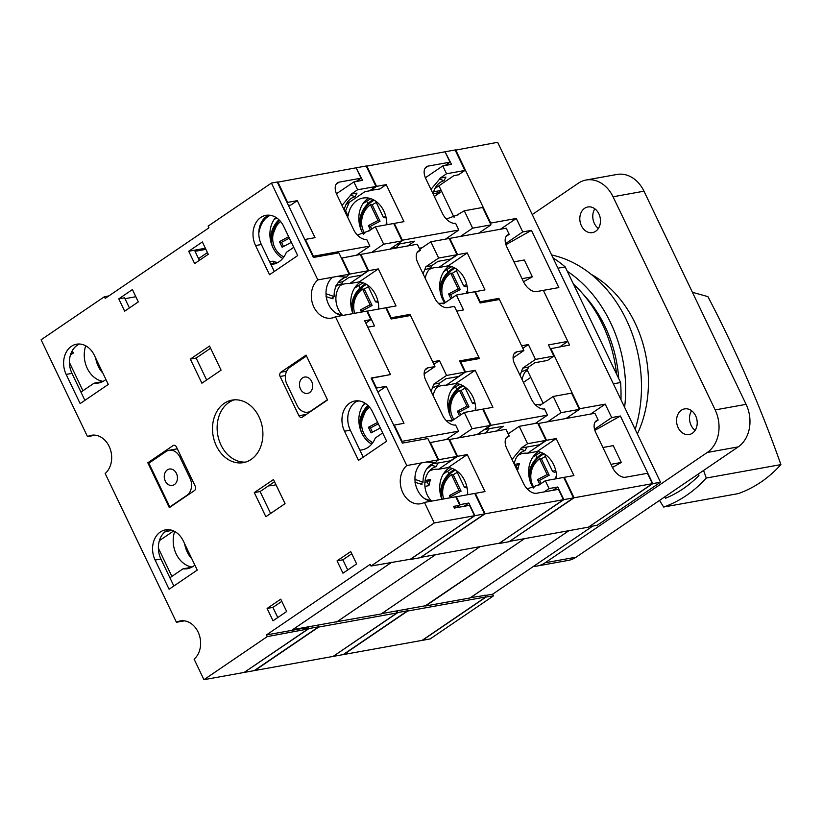 <?xml version="1.0" encoding="UTF-8"?>
<svg xmlns="http://www.w3.org/2000/svg" width="822" height="822" viewBox="0 0 822 822"><rect width="100%" height="100%" fill="white"/><g stroke="black" fill="none" stroke-linecap="round" stroke-linejoin="round"><path stroke-width="1.23" d="M342.003 205.428L350.655 195.153L355.032 196.715L357.015 193.088L351.21 194.136L350.655 195.153M344.192 210A19.759 15.526 79.8 0 1 355.032 196.715M431.047 391.272L432.423 388.005L438.876 385.086L439.565 383.093L445.966 378.747L458.532 376.476L464.933 372.13L446.562 375.438L433.769 384.141L439.565 383.093M433.143 395.649A19.759 15.526 79.8 0 1 434.037 392.341A19.759 15.526 79.8 0 1 438.876 385.086M429.084 471.294A24.588 19.327 79.8 0 1 434.16 469.413A24.588 19.327 79.8 0 1 438.568 469.259L448.226 467.523L467.256 454.576L457.587 456.313L449.531 439.493L505.982 429.32L509.208 436.05A12.71 7.419 -124.2 0 0 507.431 436.759A12.71 7.419 -124.2 0 0 506.845 448.658L523.511 483.439A12.71 7.419 -124.2 0 0 536.622 493.262L558.467 489.326L563.44 499.694L485.134 513.801L421.152 557.049M467.687 494.71A24.588 19.327 -100.2 0 0 448.226 467.523M441.928 499.344A24.588 19.327 79.8 0 1 448.812 468.17A24.588 19.327 79.8 0 1 449.531 467.708M340.133 285.645A24.588 19.327 79.8 0 1 345.209 283.754A24.588 19.327 79.8 0 1 349.617 283.6L359.276 281.864L378.305 268.917L368.636 270.664L360.848 254.399L417.299 244.226L420.258 250.391L417.165 252.498M378.737 309.051A24.588 19.327 -100.2 0 0 359.276 281.864M352.967 313.675A24.588 19.327 79.8 0 1 359.861 282.521A24.588 19.327 79.8 0 1 360.581 282.059M336.506 621.761L381.089 613.993L480.017 546.681L381.624 613.633L397.098 610.838L397.899 612.524L333.424 656.203M317.826 625.121L308.158 626.867L308.959 628.553L318.628 626.806L317.826 625.121L337.154 621.638L435.557 554.696L336.619 622.007M433.893 364.341L439.441 360.57L432.67 361.793L409.962 314.394L407.527 316.049M356.892 285.07L357.498 286.323M464.933 372.13L459.56 360.909L478.887 357.426L454.432 306.38L447.671 307.603A12.71 7.419 -124.2 0 1 434.561 297.78L417.895 262.999A12.71 7.419 -124.2 0 1 418.48 251.1A12.71 7.419 -124.2 0 1 420.258 250.391M478.887 357.426L476.452 359.08M445.843 470.718L446.449 471.972M396.985 612.955L318.679 627.063L254.799 670.526L333.105 656.418L396.985 612.955L396.06 611.034M356.183 167.955L362.553 180.357L353.85 181.929L357.611 189.779L375.983 186.471L366.17 166.003L356.501 167.739M452.819 420.268L448.021 420.576L451.504 421.162L464.296 412.459L472.095 428.724L458.697 437.838M448.021 420.576L446.151 420.515M369.52 230.766L367.927 231.208L375.346 226.8L383.679 244.185L371.503 252.477M367.927 231.208L357.375 235.041M378.305 268.917L396.04 305.938L386.371 307.675L391.21 317.775L409.962 314.394M439.441 360.57L446.562 375.438M349.617 283.6L368.636 270.664M467.256 454.576L484.99 491.587L475.322 493.334L485.134 513.801M438.568 469.259L457.587 456.313M424.923 486.367L428.971 485.638L427.163 481.856L424.912 482.257M427.163 481.856L430.574 479.534A24.588 19.327 -100.2 0 0 428.971 485.638M430.574 479.534L425.128 480.51M345.99 204.555L364.937 191.66L369.581 190.827L375.983 186.471M464.296 412.459L482.668 409.151L490.457 425.416L472.095 428.724M375.346 226.8L393.717 223.492L402.05 240.877L383.679 244.185M563.44 499.694L499.56 543.157L421.254 557.265M389.864 249.169L402.05 240.877M357.611 189.779L351.21 194.136M477.058 434.53L490.457 425.416M506.116 438.147L509.208 436.05M433.769 384.141L432.423 388.005M336.445 193.766L353.85 181.929M695.135 430.368A13.029 10.234 79.8 0 1 691.59 410.733M692.391 433.215A13.029 10.234 79.8 0 1 689.196 434.54A13.029 10.234 79.8 0 1 677.338 425.652A13.029 10.234 79.8 0 1 681.376 410.219A13.029 10.234 79.8 0 1 684.572 408.904A13.029 10.234 79.8 0 1 696.429 417.782A13.029 10.234 79.8 0 1 692.391 433.215M598.385 228.444A13.029 10.234 79.8 0 1 594.851 208.809M595.652 231.29A13.029 10.234 79.8 0 1 592.446 232.616A13.029 10.234 79.8 0 1 580.599 223.738A13.029 10.234 79.8 0 1 584.627 208.295A13.029 10.234 79.8 0 1 587.833 206.98A13.029 10.234 79.8 0 1 599.68 215.857A13.029 10.234 79.8 0 1 595.652 231.29M532.255 214.552L578.277 183.244A31.77 24.968 79.8 0 1 586.086 180.018A31.77 24.968 79.8 0 1 613.048 196.777L715.161 409.911A31.77 24.968 79.8 0 1 707.269 452.47L545.192 562.751A31.77 24.968 79.8 0 1 537.383 565.978A31.77 24.968 79.8 0 1 533.653 566.286M591.049 274.24A109.285 85.878 79.8 0 1 637.369 433.944M586.086 180.018L617.024 174.449A31.77 24.968 79.8 0 1 643.975 191.197L746.099 404.342A31.77 24.968 79.8 0 1 738.207 446.891L576.119 557.182A31.77 24.968 79.8 0 1 568.321 560.399L537.383 565.978M552.97 257.8A142.956 112.347 79.8 0 1 565.207 266.893L557.953 268.198M573.437 284.073A123.896 97.366 79.8 0 1 616.572 374.092M565.207 266.893L620.61 382.518A142.956 112.347 79.8 0 1 620.959 399.698M620.61 382.518L613.356 383.823M378.295 423.813L370.434 427.995L368.39 427.286L371.082 432.896L380.298 427.995M368.39 427.286L377.606 422.385M369.54 407.167A21.238 20.365 -70.9 0 0 369.787 440.726A21.238 20.365 -70.9 0 0 372.828 442.606M363.036 405.246L365.636 403.571M369.787 440.726L372.284 442.596A22.235 21.321 -70.9 0 0 372.643 442.863M372.438 432.167L370.434 427.995M450.898 298.787L448.586 293.978L458.214 288.861L450.672 273.12L452.429 273.243A21.906 21.002 109.3 0 1 455.08 271.579A21.906 21.002 109.3 0 1 456.508 270.89M457.494 269.78A21.238 20.365 -70.7 0 0 456.179 270.202L463.711 285.933L466.66 284.361M450.672 273.12A21.238 20.365 -70.7 0 0 445.38 302.537M467.163 293.125L466.403 291.543L467.656 290.875M443.849 271.537L446.849 269.606A25.893 5.292 -25.6 0 1 451.792 266.647M458.214 288.861L460.258 289.57L452.429 273.243M460.258 289.57L450.631 294.687L448.586 293.978M452.182 297.913L450.631 294.687M467.04 285.964L465.755 286.652L463.711 285.933M539.849 484.446L537.537 479.627L547.164 474.51L539.622 458.779L541.379 458.902A21.906 21.002 109.3 0 1 544.03 457.227A21.906 21.002 109.3 0 1 545.459 456.539M546.445 455.439A21.238 20.365 -70.7 0 0 545.13 455.85L552.661 471.592L555.61 470.02M539.622 458.779A21.238 20.365 -70.7 0 0 534.033 487.734M556.114 478.784L555.353 477.202L556.607 476.534M532.8 457.186L535.8 455.265A25.893 5.292 -25.6 0 1 540.742 452.295M547.164 474.51L549.209 475.229L541.379 458.902M549.209 475.229L539.581 480.346L537.537 479.627M541.133 483.572L539.581 480.346M555.991 471.623L554.706 472.301L552.661 471.592M512.014 459.447L520.562 449.192L525.001 450.641L526.984 447.014L539.551 444.753L545.942 440.397L527.58 443.705L521.179 448.062L526.984 447.014M514.161 463.927A19.759 15.526 79.8 0 1 525.001 450.641M423.022 273.695L424.769 269.811L430.934 267.695L431.632 265.712L438.034 261.355L450.6 259.094L456.991 254.738L438.629 258.046L425.827 266.76L431.632 265.712M425.21 278.268A19.759 15.526 79.8 0 1 430.934 267.695M347.161 216.196L348.107 216.022L345.589 210.781L349.237 202.346M386.833 224.735A24.588 19.327 -100.2 0 0 362.964 198.061A24.588 19.327 -100.2 0 0 356.923 200.547A24.588 19.327 -100.2 0 0 348.107 216.022M363.314 234.208A24.588 19.327 79.8 0 1 367.937 198.564A24.588 19.327 79.8 0 1 368.657 198.102M452.542 420.299A24.588 19.327 79.8 0 1 456.888 384.213A24.588 19.327 79.8 0 1 457.607 383.761M496.396 431.047L503.393 426.279L484.538 429.444M489.152 428.848L485.853 432.947M444.774 302.958L440.828 303.318L443.572 303.78L456.364 295.067L463.485 309.935L456.713 311.148L479.432 358.546L460.669 361.927L465.509 372.027L475.178 370.28L492.912 407.301L483.244 409.037L491.042 425.303L547.493 415.131L535.317 423.422M407.712 245.953L414.709 241.185L396.862 244.401M399.626 243.908L395.824 248.09M456.364 295.067L474.736 291.759L480.11 302.979L499.437 299.496L523.891 350.532L513.082 357.889M425.447 605.732L524.487 538.667L426.094 605.619L406.756 609.102L407.568 610.787L397.899 612.524M366.273 166.219L445.051 151.793L450.024 162.16L445.154 165.479M499.416 543.455L509.085 541.708L573.489 497.885L563.82 499.632L499.303 543.208M407.568 610.787L343.164 654.61L333.496 656.346M440.828 303.318L438.393 303.318M539.52 484.661L537.783 485.134L538.913 485.072L545.315 480.726L549.075 488.576L544.205 491.895M537.783 485.134L527.251 488.885M514.038 353.85L517.13 351.754A12.71 7.419 -124.2 0 0 515.353 352.463A12.71 7.419 -124.2 0 0 514.767 364.362L531.433 399.143A12.71 7.419 -124.2 0 0 544.544 408.966L547.493 415.131M517.13 351.754L523.891 350.532M436.359 387.84A24.588 19.327 79.8 0 1 442.246 385.456A24.588 19.327 79.8 0 1 446.069 385.251L465.509 372.027M491.042 425.303L484.641 429.659M446.069 385.251L455.737 383.514L475.178 370.28M475.784 410.384A24.588 19.327 -100.2 0 0 455.737 383.514M370.054 190.499L379.826 188.978L386.227 184.621L403.962 221.642L394.293 223.389L402.359 240.209L458.81 230.037L445.411 239.161M425.087 168.202L428.18 166.095A12.71 7.419 -124.2 0 0 426.402 166.815A12.71 7.419 -124.2 0 0 425.817 178.713L442.483 213.484A12.71 7.419 -124.2 0 0 455.594 223.307L458.81 230.037M428.18 166.095L450.024 162.16M366.746 165.89L376.558 186.368L386.227 184.621M370.157 190.725L376.558 186.368M419.744 249.333L430.831 241.781L449.202 238.472L456.991 254.738M430.831 241.781L438.629 258.046M508.16 433.862L519.247 426.32L537.619 423.011L545.942 440.397M519.247 426.32L527.58 443.705M419.241 248.265L422.056 247.761M507.924 433.358L509.25 433.122M545.315 480.726L563.687 477.418L573.489 497.885M549.075 488.576L557.778 487.004L563.82 499.632M521.179 448.062L520.562 449.192M425.827 266.76L424.769 269.811M552.908 490.323L557.778 487.004M390.83 248.511L396.779 247.443M345.589 210.781L344.654 210.956M406.756 609.102L397.098 610.838M459.467 415.737L457.33 411.267L466.947 406.14L459.416 390.409L461.173 390.522A21.906 21.002 109.1 0 1 463.824 388.857A21.906 21.002 109.1 0 1 465.242 388.169M465.365 387.326A21.238 20.365 -70.9 0 0 464.913 387.481L472.445 403.222L474.736 401.999M459.416 390.409A21.238 20.365 -70.9 0 0 453.919 419.518M475.784 410.178L475.137 408.832L475.743 408.503M451.977 389.227L455.604 386.885A25.893 5.292 -25.6 0 1 459.806 384.336M466.947 406.14L469.002 406.859L461.173 390.522M469.002 406.859L459.375 411.976L457.33 411.267M460.762 414.863L459.375 411.976M475.116 403.602L472.445 403.222M450.446 497.731L449.408 495.553L459.025 490.436L451.494 474.705L453.251 474.818A21.906 21.002 109.1 0 1 455.902 473.153A21.906 21.002 109.1 0 1 457.32 472.465M457.638 471.561A21.238 20.365 -70.9 0 0 456.991 471.777L464.522 487.508L466.752 486.326M451.494 474.705A21.238 20.365 -70.9 0 0 443.705 498.975M467.697 494.135L467.677 492.871M443.397 473.934L447.682 471.181A25.893 5.292 -25.6 0 1 452.192 468.458M459.025 490.436L461.08 491.145L453.251 474.818M461.08 491.145L451.453 496.262L449.408 495.553M452.018 497.454L451.453 496.262M467.112 487.939L464.522 487.508M505.91 244.679L531.433 230.365L522.73 231.927L505.592 243.589M531.433 230.365L558.837 287.577L543.373 290.361L569.574 345.045L550.339 348.754M579.233 409.048L579.705 408.719L550.822 348.425M579.705 408.719L605.228 404.126L611.681 417.586L594.542 429.248M594.861 430.338L620.384 416.014L611.681 417.586M620.384 416.014L652.76 483.603L589.395 526.532M589.466 526.676L597.193 525.279L660.498 482.216L652.76 483.603M660.498 482.216L497.639 142.309L455.213 150.2M490.282 223.389L490.755 223.07L455.686 149.871M490.755 223.07L516.278 218.467L522.73 231.927M500.444 229.246L516.278 218.467M590.617 414.072L605.228 404.126M425.56 605.978L470.03 597.974L568.958 530.652L470.564 597.604L485.186 595.395M527.405 370.393L525.289 371.832M438.958 185.793L454.063 217.316M527.087 369.725L543.167 403.283M485.237 595.518L492.655 594.183L592.734 526.09M485.73 597.255L422.426 640.328L430.163 638.93L493.467 595.868L485.658 597.111M492.655 594.183L493.467 595.868M434.324 196.458L440.253 192.42L439.451 190.745L440.869 189.779M433.184 193.694L440.253 192.42M433.656 191.783L439.451 190.745M523.409 382.394L530.765 377.39M602.906 447.507L613.243 445.637L621.309 462.467L612.462 467.43L595.786 432.639A12.71 7.419 -124.2 0 1 596.371 420.741A12.71 7.419 -124.2 0 1 598.149 420.021L594.923 413.291L538.461 423.464L546.527 440.294L556.196 438.547L573.931 475.568L564.262 477.315L574.075 497.783L510.092 541.02M513.956 261.848L524.292 259.988L532.358 276.808L523.501 281.771M610.972 464.327L621.309 462.467M522.021 278.679L532.358 276.808M289.344 238.164L281.484 242.346L279.439 241.627L282.131 247.237L291.348 242.336M279.439 241.627L288.656 236.726M280.59 221.508A21.238 20.365 -70.9 0 0 280.836 255.067A21.238 20.365 -70.9 0 0 283.878 256.947M274.086 219.587L276.685 217.912M280.836 255.067L283.333 256.947A22.235 21.321 -70.9 0 0 283.693 257.214M283.487 246.518L281.484 242.346M224.252 403.335A31.77 24.968 -100.2 0 0 214.419 440.982A31.77 24.968 -100.2 0 0 243.322 462.642A31.77 24.968 -100.2 0 0 251.131 459.426A31.77 24.968 -100.2 0 0 260.975 421.768A31.77 24.968 -100.2 0 0 232.061 400.108A31.77 24.968 -100.2 0 0 224.252 403.335M234.404 399.831A31.77 24.968 -100.2 0 0 228.896 402.492A31.77 24.968 -100.2 0 0 218.621 438.712A31.77 24.968 -100.2 0 0 245.624 462.087M366.951 311.415L367.424 311.096L374.544 325.954L367.783 327.177L390.491 374.575L371.154 378.058L402.328 443.12L427.851 438.516L438.095 459.909A20.971 16.481 79.8 0 0 435.496 462.735A20.971 16.481 -100.2 0 0 423.227 478.476A20.971 16.481 -100.2 0 0 423.053 482.195L414.956 479.39A20.971 16.481 -100.2 0 0 424.81 498.718A20.971 16.481 -100.2 0 0 428.437 500.526A20.971 16.481 -100.2 0 0 431.242 501.194M435.496 462.735L426.443 462.005L421.47 462.909A20.971 16.481 -100.2 0 0 415.089 475.948A20.971 16.481 -100.2 0 0 414.956 479.39M434.283 522.967L370.989 566.039L410.63 559.186L474.5 515.723L434.283 522.967L424.44 502.417A20.971 16.481 79.8 0 1 420.607 503.752A20.971 16.481 79.8 0 1 401.835 490.354A20.971 16.481 79.8 0 1 406.777 465.55L335.489 316.768A20.971 16.481 79.8 0 1 331.656 318.093A20.971 16.481 79.8 0 1 312.884 304.695A20.971 16.481 79.8 0 1 317.826 279.901L271.435 183.07L277.23 182.022L313.377 257.461L338.9 252.868L349.145 274.25A20.971 16.481 79.8 0 0 346.545 277.076A20.971 16.481 -100.2 0 0 334.102 296.547L331.451 298.345M365.811 323.056L370.876 319.614L366.807 311.117L335.489 316.768M346.545 277.076L336.897 276.459L332.52 277.25A20.971 16.481 -100.2 0 0 326.005 293.731A20.971 16.481 -100.2 0 0 335.859 313.059A20.971 16.481 -100.2 0 0 339.774 314.97A20.971 16.481 -100.2 0 0 342.291 315.535M334.102 296.547L326.005 293.731M335.859 313.059L342.795 315.443M423.053 482.195L420.474 483.953M456.179 507.749L459.827 505.263L455.758 496.776L424.44 502.417M424.81 498.718L431.704 501.112M271.435 183.07L208.13 226.132L208.942 227.817L105.206 298.396L104.394 296.721L41.1 339.784L87.492 436.616A20.971 16.481 79.8 0 1 91.324 435.29A20.971 16.481 79.8 0 1 110.107 448.689A20.971 16.481 79.8 0 1 105.154 473.482L176.442 622.275A20.971 16.481 79.8 0 1 180.275 620.939A20.971 16.481 79.8 0 1 199.058 634.337A20.971 16.481 79.8 0 1 194.105 659.141L203.948 679.691L244.165 672.437L308.045 628.984L267.253 636.618L203.948 679.691M349.145 274.25L336.897 276.459M332.52 277.25L317.826 279.901M438.095 459.909L426.443 462.005M421.47 462.909L406.777 465.55M202.366 241.956L188.721 251.244L194.629 263.585L208.274 254.296L202.366 241.956M267.109 608.455L273.017 620.795L286.662 611.506L280.754 599.166L267.109 608.455L272.904 607.407L277.774 617.558M118.769 298.848L124.677 311.178L138.322 301.9L132.414 289.56L118.769 298.848L124.564 297.8L129.424 307.952M350.706 551.572L337.061 560.861L342.969 573.201L356.625 563.913L350.706 551.572M172.99 445.658L147.816 462.776L169.322 507.647L194.485 490.529A3.175 2.497 -100.2 0 0 195.276 486.275L176.463 447.004A3.175 2.497 -100.2 0 0 173.771 445.329A3.175 2.497 -100.2 0 0 172.99 445.658L174.613 445.36M302.404 417.103L327.567 399.975L306.061 355.104L280.898 372.232A3.175 2.497 -100.2 0 0 280.107 376.486L298.92 415.747A3.175 2.497 -100.2 0 0 301.623 417.422A3.175 2.497 -100.2 0 0 302.404 417.103M190.334 359.101L201.893 383.216L221.087 370.157L209.528 346.041L190.334 359.101L196.139 358.053L206.641 379.99M273.49 479.534L254.296 492.594L265.855 516.709L285.049 503.65L273.49 479.534M155.122 560.07L169.096 589.24L197.249 570.078L183.275 540.917A20.971 16.481 -100.2 0 0 165.489 529.861A20.971 16.481 -100.2 0 0 155.122 560.07L160.927 559.022L173.853 586.004M66.171 374.421L80.145 403.581L108.299 384.429L94.325 355.258A20.971 16.481 -100.2 0 0 76.538 344.202A20.971 16.481 -100.2 0 0 66.171 374.421L71.976 373.373L84.902 400.345M344.51 431.211L358.484 460.382L386.638 441.219L372.664 412.058A20.971 16.481 -100.2 0 0 354.868 401.002A20.971 16.481 -100.2 0 0 344.51 431.211L350.306 430.163L363.232 457.145M255.56 245.562L269.534 274.723L297.687 255.57L283.713 226.399A20.971 16.481 -100.2 0 0 265.917 215.343A20.971 16.481 -100.2 0 0 255.56 245.562L261.355 244.514L274.281 271.486M370.989 566.039L370.177 564.354L266.441 634.933L267.253 636.618M371.256 378.274L390.491 374.575L364.691 320.724L370.876 319.614M474.5 515.723L469.526 505.345L454.443 508.058L453.641 506.383L459.827 505.263M176.442 622.275L184.334 620.846M87.492 436.616L95.383 435.198M207.452 252.56L198.554 258.622M308.158 626.867L292.694 629.652L391.662 562.31L292.159 630.012L305.692 627.576L306.493 629.262M281.802 601.355L272.904 607.407M351.754 553.761L342.856 559.813L347.727 569.965M274.538 481.723L260.101 491.546L270.602 513.483M104.394 296.721L108.864 295.91M268.876 215.159A20.971 16.481 -100.2 0 0 261.355 244.514M79.498 344.017A20.971 16.481 -100.2 0 0 71.976 373.373M357.827 400.807A20.971 16.481 -100.2 0 0 350.306 430.163M168.448 529.666A20.971 16.481 -100.2 0 0 160.927 559.022M342.856 559.813L337.061 560.861M135.846 296.721L124.985 298.684M205.911 249.364L195.05 251.327L199.386 260.358M205.377 248.244L188.721 251.244M210.576 348.23L196.139 358.053M308.045 628.984L307.12 627.052M305.692 627.576L305.116 627.967L305.918 629.652M305.116 627.967L266.441 634.933M260.101 491.546L254.296 492.594M150.077 462.375L147.816 462.776M664.731 496.889A1051.605 826.408 -100.2 0 0 665.553 498.224A144.795 113.796 -100.2 0 0 683.154 488.761A144.795 113.796 -100.2 0 0 698.936 475.506A1051.605 826.408 -100.2 0 0 698.392 473.986M692.412 292.293L707.906 296.619A1064.634 836.652 79.8 0 1 780.9 464.605A152.419 119.786 79.8 0 1 738.29 493.601L663.652 507.04A152.419 119.786 -100.2 0 0 706.273 478.044A1064.634 836.652 -100.2 0 0 703.57 470.472M659.552 500.413A1064.634 836.652 -100.2 0 0 663.652 507.04M780.9 464.605L706.273 478.044M635.17 429.351A123.896 97.366 -100.2 0 0 551.624 254.984M624.617 407.332A123.896 97.366 -100.2 0 0 567.334 271.322M618.74 378.634A115.635 90.872 -100.2 0 0 582.603 293.608M361.495 312.072L360.457 309.904L370.075 304.777L362.543 289.046L364.3 289.159A21.906 21.002 109.1 0 1 366.951 287.495A21.906 21.002 109.1 0 1 368.369 286.806M368.688 285.902A21.238 20.365 -70.9 0 0 368.04 286.118L375.572 301.859L377.801 300.677M362.543 289.046A21.238 20.365 -70.9 0 0 354.744 313.295M378.747 308.476L378.726 307.212M354.446 288.275L358.731 285.522A25.893 5.292 -25.6 0 1 363.242 282.799M370.075 304.777L372.13 305.496L364.3 289.159M372.13 305.496L362.502 310.613L360.457 309.904M363.067 311.795L362.502 310.613M378.161 302.28L375.572 301.859M174.377 484.59A8.323 6.545 -100.2 0 0 176.956 474.726A8.323 6.545 -100.2 0 0 169.383 469.043A8.323 6.545 -100.2 0 0 167.339 469.886A8.323 6.545 -100.2 0 0 164.76 479.75A8.323 6.545 -100.2 0 0 172.332 485.432A8.323 6.545 -100.2 0 0 174.377 484.59M148.864 463.197L165.921 451.586A12.71 9.987 79.8 0 1 169.044 450.302A12.71 9.987 79.8 0 1 179.833 457.001L190.036 478.322A12.71 9.987 79.8 0 1 186.882 495.337L169.825 506.948L148.864 463.197M170.534 506.825L169.825 506.948M421.943 482.946L421.994 484.435L414.956 482.267M426.628 469.013L431.622 465.221L436.061 466.66L438.044 463.033L450.61 460.772L457.011 456.416L438.64 459.724L437.283 460.649M431.632 501.081A19.759 15.526 79.8 0 1 425.036 487.415A19.759 15.526 79.8 0 1 436.061 466.66M332.931 297.338L332.982 298.828L326.005 296.619M335.828 285.83L342.003 283.724L342.692 281.73L349.093 277.384L361.659 275.113L368.061 270.767L349.689 274.075L348.333 274.99M342.64 315.391A19.759 15.526 79.8 0 1 342.003 283.724M275.987 484.744A59.41 46.69 79.8 0 1 273.356 485.309A59.41 46.69 79.8 0 1 268.455 485.864M105.915 379.456A24.588 19.327 79.8 0 1 104.486 380.545A24.588 19.327 79.8 0 1 98.455 383.031A24.588 19.327 79.8 0 1 94.047 383.186L102.627 381.644M85.745 345.826A24.588 19.327 -100.2 0 0 103.14 381.367M102.914 373.188A24.588 19.327 79.8 0 1 95.691 358.104M270.695 264.006L277.25 262.824M274.178 263.379L273.12 261.17A24.588 19.327 -100.2 0 0 277.764 262.557M273.12 261.17L269.637 261.797M258.817 232.112L258.858 231.403M270.233 215.292A24.588 19.327 -100.2 0 0 267.982 216.576A24.588 19.327 -100.2 0 0 259.166 232.051M282.717 258.457A24.588 19.327 79.8 0 1 275.832 217.368M293.731 247.319L286.333 252.354A24.588 19.327 79.8 0 1 279.12 261.725A24.588 19.327 79.8 0 1 273.079 264.222A24.588 19.327 79.8 0 1 270.911 264.448M194.865 565.115A24.588 19.327 79.8 0 1 193.437 566.194A24.588 19.327 79.8 0 1 187.406 568.69A24.588 19.327 79.8 0 1 182.998 568.834L191.577 567.293M174.696 531.474A24.588 19.327 -100.2 0 0 192.091 567.026M172.158 530.375L165.684 531.536A24.588 19.327 79.8 0 1 165.859 531.125M191.865 558.837A24.588 19.327 79.8 0 1 184.642 543.753M371.667 444.116A24.588 19.327 79.8 0 1 364.783 403.016M382.682 432.978L375.284 438.013A24.588 19.327 79.8 0 1 368.071 447.384A24.588 19.327 79.8 0 1 362.029 449.87A24.588 19.327 79.8 0 1 359.861 450.107M367.424 311.096L385.795 307.788L391.169 318.998L410.507 315.514L434.961 366.561L424.152 373.918M277.333 182.237L356.111 167.811L361.084 178.189L356.214 181.498M410.476 559.474L420.145 557.737L484.559 513.914L474.89 515.651L410.363 559.227M308.959 628.553L244.483 672.221M318.628 626.806L254.224 670.629L244.555 672.375M455.902 497.074L456.374 496.745L460.135 504.595L459.662 504.924M377.843 392.012L386.237 386.299L403.972 423.32L394.313 425.066L402.102 441.332L458.553 431.16L446.377 439.441M425.108 369.879L428.19 367.773A12.71 7.419 -124.2 0 0 426.413 368.492A12.71 7.419 -124.2 0 0 425.827 380.391L442.493 415.161A12.71 7.419 -124.2 0 0 455.604 424.984L458.553 431.16M428.19 367.773L434.961 366.561M371.739 377.945L376.568 388.046L386.237 386.299M356.892 401.259A24.588 19.327 79.8 0 1 357.128 401.27L357.786 400.828M357.128 401.27L359.06 400.93M171.901 576.397L158.369 548.161M182.998 568.834L169.897 577.753M164.081 532.625L165.684 531.536M288.45 205.438L290.885 205.007L297.287 200.65L315.021 237.671L305.352 239.408L313.418 256.238L369.879 246.066L356.481 255.18M336.157 184.22L339.239 182.124A12.71 7.419 -124.2 0 0 337.462 182.833A12.71 7.419 -124.2 0 0 336.876 194.732L353.542 229.513A12.71 7.419 -124.2 0 0 366.653 239.336L369.879 246.066M339.239 182.124L361.084 178.189M277.815 181.919L287.618 202.387L297.287 200.65M82.95 390.738L69.418 362.512M94.047 383.186L80.946 392.104M341.418 258.129L360.262 254.501L368.061 270.767M341.901 257.81L349.689 274.075M429.834 442.668L448.678 439.03L457.011 456.416M430.307 442.339L438.64 459.724M456.374 496.745L474.746 493.436L484.559 513.914M460.135 504.595L468.838 503.033L474.89 515.651M433.071 463.516L438.044 463.033M432.238 464.081L431.622 465.221M344.12 277.867L339.805 280.795M338.274 282.532L342.692 281.73M463.968 506.352L468.838 503.033M70.425 355.012L73.353 353.018L72.254 350.727M73.353 353.018L70.959 353.45M159.376 540.66L173.648 530.95M370.517 230.088L368.379 225.608L377.997 220.491L370.455 204.75L372.222 204.873A21.906 21.002 109.1 0 1 374.873 203.209A21.906 21.002 109.1 0 1 376.291 202.52M376.414 201.678A21.238 20.365 -70.9 0 0 375.962 201.832L383.494 217.563L385.785 216.35M370.455 204.75A21.238 20.365 -70.9 0 0 364.763 233.54M386.833 224.519L386.186 223.173L386.792 222.844M363.026 203.568L366.653 201.236A25.893 5.292 -25.6 0 1 370.856 198.677M377.997 220.491L380.052 221.2L372.222 204.873M380.052 221.2L370.424 226.317L368.379 225.608M371.811 229.204L370.424 226.317M386.165 217.943L383.494 217.563M302.547 377.894A8.323 6.545 -100.2 0 0 299.979 387.758A8.323 6.545 -100.2 0 0 307.551 393.43A8.323 6.545 -100.2 0 0 309.596 392.587A8.323 6.545 -100.2 0 0 312.175 382.723A8.323 6.545 -100.2 0 0 304.592 377.051A8.323 6.545 -100.2 0 0 302.547 377.894M327.433 399.708L311.004 410.887A12.71 9.987 79.8 0 1 307.89 412.171A12.71 9.987 79.8 0 1 297.102 405.472L286.888 384.162A12.71 9.987 79.8 0 1 290.043 367.136L306.472 355.957M430.944 189.409L439.595 179.134L443.972 180.696L445.956 177.069L440.15 178.107L439.595 179.134M433.132 193.971A19.759 15.526 79.8 0 1 443.972 180.696M519.987 375.243L521.354 371.976L527.806 369.057L528.505 367.074L534.906 362.718L547.473 360.457L553.864 356.101L535.502 359.409L522.7 368.122L528.505 367.074M522.083 379.63A19.759 15.526 79.8 0 1 522.977 376.312A19.759 15.526 79.8 0 1 527.806 369.057M518.014 455.275A24.588 19.327 79.8 0 1 523.1 453.384A24.588 19.327 79.8 0 1 527.498 453.241L537.167 451.494L556.196 438.547M556.628 478.681A24.588 19.327 -100.2 0 0 537.167 451.494M533.283 488.052A24.588 19.327 79.8 0 1 537.752 452.151A24.588 19.327 79.8 0 1 538.461 451.689M429.063 269.616A24.588 19.327 79.8 0 1 434.15 267.736A24.588 19.327 79.8 0 1 438.547 267.582L448.216 265.835L467.245 252.899L457.577 254.635L449.778 238.37L506.239 228.197L509.198 234.373L506.105 236.469M467.677 293.033A24.588 19.327 -100.2 0 0 448.216 265.835M444.702 302.969A24.588 19.327 79.8 0 1 448.802 266.492A24.588 19.327 79.8 0 1 449.511 266.03M522.833 348.323L528.382 344.552L521.61 345.764L498.903 298.376L496.467 300.03M445.832 269.041L446.274 269.976M553.864 356.101L548.49 344.891L567.827 341.407L543.373 290.361L536.602 291.584A12.71 7.419 -124.2 0 1 523.501 281.761L506.835 246.98A12.71 7.419 -124.2 0 1 507.421 235.082A12.71 7.419 -124.2 0 1 509.198 234.373M567.827 341.407L559.905 346.792M534.783 454.7L535.225 455.635M485.915 596.936L407.609 611.044L343.74 654.507L422.046 640.4L485.915 596.936L484.99 595.005M445.123 151.936L451.483 164.338L442.791 165.91L446.552 173.761L464.913 170.452L455.111 149.974L445.442 151.721M541.76 404.239L536.961 404.558L540.444 405.133L553.237 396.43L561.025 412.695L547.627 421.809M536.961 404.558L535.081 404.486M458.46 214.737L456.868 215.179L464.286 210.781L472.619 228.167L460.433 236.448M456.868 215.179L446.315 219.022M467.245 252.899L484.98 289.909L475.311 291.656L480.151 301.756L498.903 298.376M528.382 344.552L535.502 359.409M438.547 267.582L457.577 254.635M612.452 467.41A12.71 7.419 -124.2 0 0 625.552 477.233L647.407 473.297L652.38 483.675L574.075 497.783M527.498 453.241L546.527 440.294M516.966 469.783L517.911 469.609L516.103 465.827L515.158 466.002M516.103 465.827L519.514 463.505A24.588 19.327 -100.2 0 0 517.911 469.609M519.514 463.505L514.408 464.43M434.93 188.536L453.878 175.641L458.522 174.798L464.913 170.452M553.237 396.43L571.609 393.122L579.397 409.387L561.025 412.695M464.286 210.781L482.658 207.463L490.981 224.858L472.619 228.167M652.38 483.675L588.501 527.138L510.195 541.246M478.805 233.14L490.981 224.858M446.552 173.761L440.15 178.107M565.998 418.501L579.397 409.387M595.056 422.128L598.149 420.021M522.7 368.122L521.354 371.976M425.385 177.747L442.791 165.91M576.119 557.182L545.192 562.751M643.975 191.197L613.048 196.777M746.099 404.342L715.161 409.911M738.207 446.891L707.269 452.47M367.835 405.359L359.471 426.063M368.533 406.047A25.729 24.67 -70.9 0 0 361.207 431.745M367.886 405.41A27.003 25.893 -70.9 0 0 359.522 426.32M455.183 268.198A25.729 24.67 -70.7 0 0 454.484 268.558A25.729 24.67 -70.7 0 0 440.643 293.762M446.849 269.606L448.041 272.092M454.145 267.633A27.003 25.893 -70.7 0 0 439.842 289.221M544.133 453.857A25.729 24.67 -70.7 0 0 543.434 454.206A25.729 24.67 -70.7 0 0 529.594 479.411M535.8 455.265L536.992 457.741M528.772 474.633L533.334 462.149L543.065 453.271A27.003 25.893 -70.7 0 0 528.793 474.88M455.604 386.885L456.785 389.361M463.176 385.867A25.729 24.67 -70.9 0 0 450.148 415.727M462.159 385.323A27.003 25.893 -70.9 0 0 448.463 410.291M455.47 470.04A25.729 24.67 -70.9 0 0 455.306 470.133A25.729 24.67 -70.9 0 0 442.061 499.324M447.682 471.181L448.863 473.657M440.5 494.813L443.952 480.13L454.443 469.465A27.003 25.893 -70.9 0 0 440.561 495.05M278.884 219.7L278.905 219.731A27.003 25.893 -70.9 0 0 270.572 240.661M279.583 220.388A25.729 24.67 -70.9 0 0 272.257 246.097M306.359 414.411L298.92 415.747M285.44 375.52L280.107 376.486M286.662 371.195L280.898 372.232M366.52 284.391A25.729 24.67 -70.9 0 0 366.355 284.474A25.729 24.67 -70.9 0 0 353.1 313.644M358.731 285.522L359.913 287.998M365.523 283.826A27.003 25.893 -70.9 0 0 351.611 309.391M181.138 456.765L179.833 457.001M191.351 478.085L190.036 478.322M187.601 495.214L186.882 495.337M366.653 201.236L367.835 203.712M374.226 200.208A25.729 24.67 -70.9 0 0 361.197 230.068M359.461 224.385L362.975 210.093L373.178 199.643A27.003 25.893 -70.9 0 0 359.512 224.642M311.723 410.753L311.004 410.887M454.114 267.623L444.383 276.49L439.821 288.984M462.128 385.302L451.925 395.752L448.411 410.034M278.915 219.721L270.52 240.404M365.492 283.806L355.001 294.482L351.549 309.154M177.326 448.812L169.044 450.302M310.274 411.74L307.89 412.171"/></g></svg>
